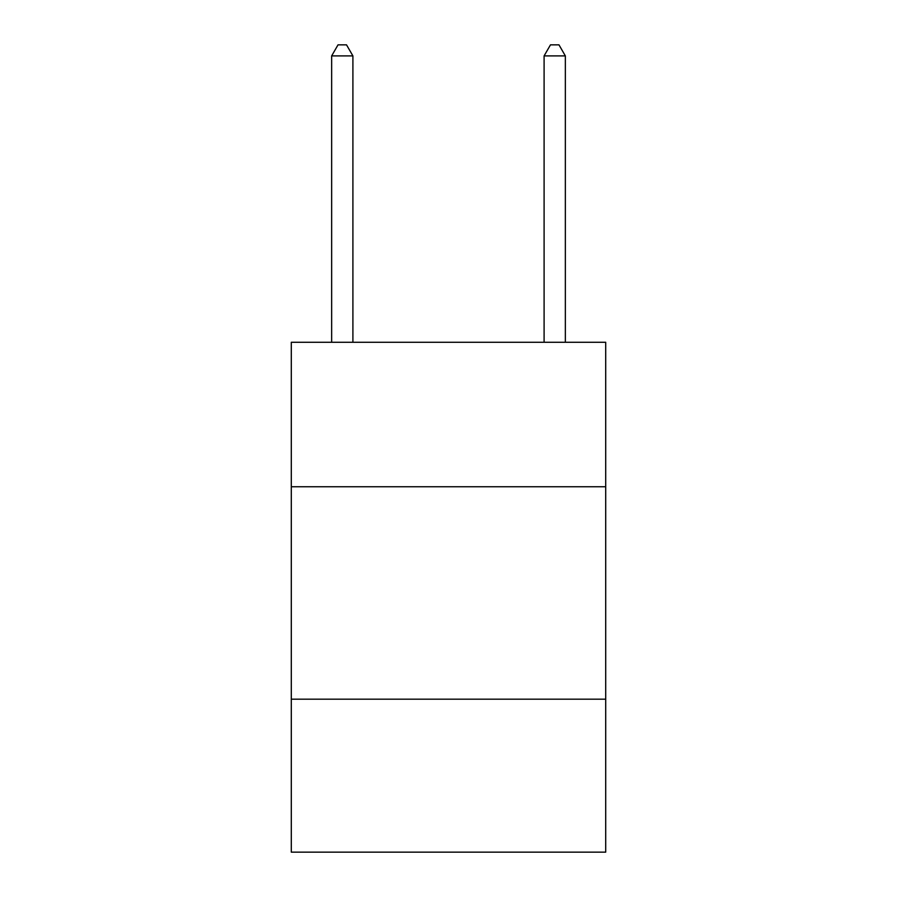 <?xml version="1.0" encoding="UTF-8"?>
<svg xmlns="http://www.w3.org/2000/svg" width="897" height="897" viewBox="0 0 897 897"><rect width="100%" height="100%" fill="white"/><g stroke="black" fill="none" stroke-linecap="round" stroke-linejoin="round"><path stroke-width="1.35" d="M605.71 486.746L605.71 342.273L291.29 342.273L291.29 486.746L605.71 486.746L605.71 852.15L291.29 852.15L291.29 486.746M605.71 699.189L291.29 699.189M352.902 342.273L352.902 55.894L331.655 55.894L331.655 342.273M331.655 55.894L338.023 44.85L346.522 44.85L352.902 55.894M565.345 342.273L565.345 55.894L544.098 55.894L544.098 342.273M544.098 55.894L550.478 44.85L558.977 44.85L565.345 55.894"/></g></svg>

